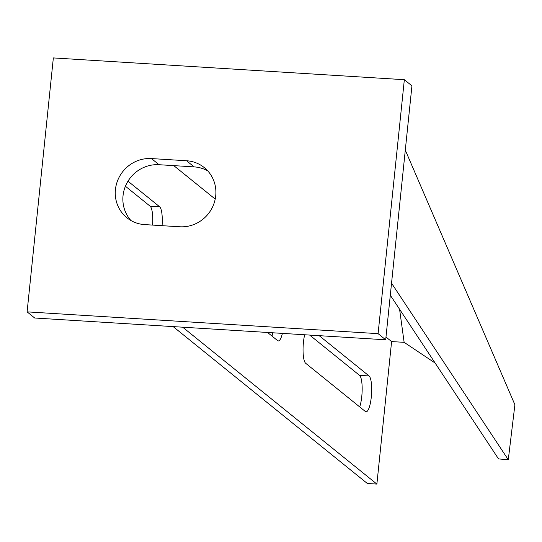 <?xml version="1.0" encoding="UTF-8"?>
<svg xmlns="http://www.w3.org/2000/svg" width="542" height="542" viewBox="0 0 542 542"><rect width="100%" height="100%" fill="white"/><g stroke="black" fill="none" stroke-linecap="round" stroke-linejoin="round"><path stroke-width="0.81" d="M309.658 335.071L359.515 375.349A18.116 4.356 -86.4 0 1 361.771 396.439A18.116 4.356 -86.4 0 1 359.692 406.913M319.184 335.667L369.041 375.945A18.116 4.356 -86.4 0 1 371.297 397.029A18.116 4.356 -86.4 0 1 366.08 411.798A18.116 4.356 -86.4 0 1 365.369 411.493L305.702 363.296A18.116 4.356 -86.4 0 1 304.665 334.766M272.863 332.788A18.116 4.356 -86.4 0 1 271.955 336.033M282.389 333.384A18.116 4.356 -86.4 0 1 278.337 340.918A18.116 4.356 -86.4 0 1 277.626 340.613L267.531 332.456M405.294 150.127L514.9 404.759L508.281 459.724L391.548 283.188M399.589 309.279L404.129 342.327L391.602 341.589L385.979 337.043M215.208 199.09L173.792 165.628M125.419 186.238L150.107 206.177A18.116 4.356 -86.4 0 1 152.553 225.093M391.602 341.589L376.88 484.081L367.354 483.491L173.149 326.602M376.88 484.081L182.674 327.192M127.98 181.197L159.633 206.773A18.116 4.356 -86.4 0 1 162.078 225.682M435.151 363.059L404.129 342.327M390.301 295.227L498.538 458.918L508.281 459.724M404.339 79.701L411.94 85.839L385.694 339.793L34.702 318.012L27.1 311.867L53.346 57.919L404.339 79.701L378.092 333.648L27.1 311.867M130.934 220.519A33.638 32.188 128.9 0 1 126.55 183.765A33.638 32.188 128.9 0 1 159.043 164.714L194.144 166.889A33.638 32.188 128.9 0 1 207.823 170.967M144.612 224.598A33.638 32.188 128.9 0 1 126.889 217.755A33.638 32.188 128.9 0 1 117.878 179.944A33.638 32.188 128.9 0 1 151.435 158.569L186.536 160.75A33.638 32.188 128.9 0 1 204.266 167.593A33.638 32.188 128.9 0 1 213.277 205.404A33.638 32.188 128.9 0 1 179.714 226.773L144.612 224.598M385.694 339.793L378.092 333.648M159.633 206.773L150.107 206.177M369.041 375.945L359.515 375.349M159.043 164.714L151.435 158.569M194.144 166.889L186.536 160.75"/></g></svg>
